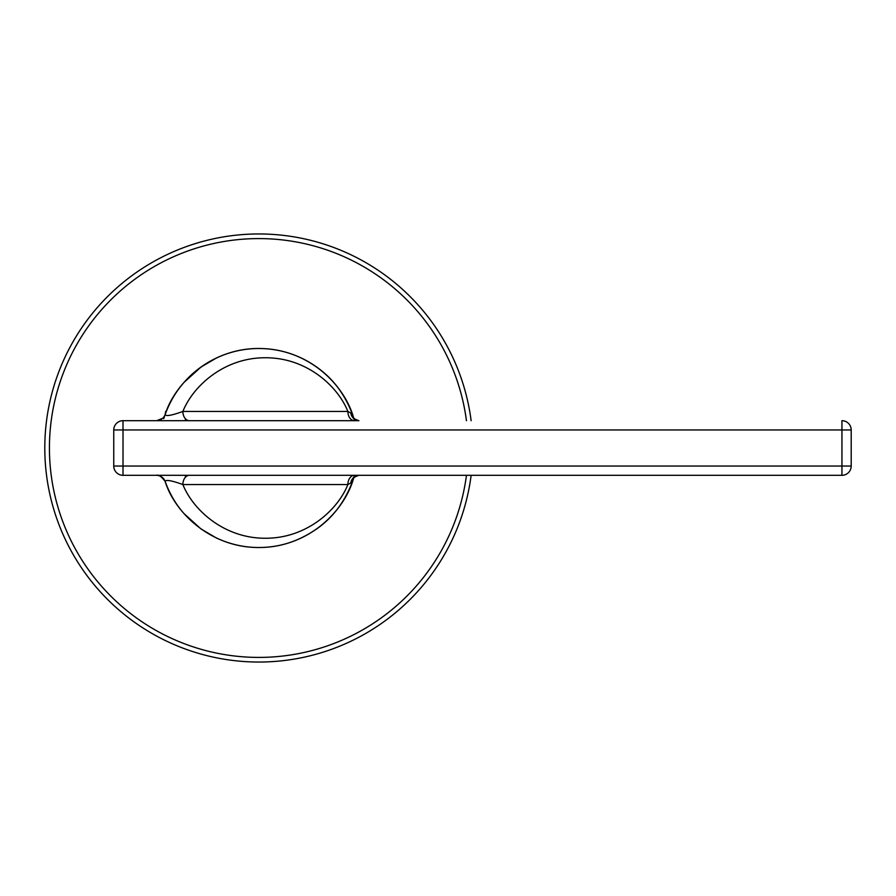 <?xml version="1.0" encoding="UTF-8"?>
<svg xmlns="http://www.w3.org/2000/svg" width="896" height="896" viewBox="0 0 896 896"><rect width="100%" height="100%" fill="white"/><g stroke="black" fill="none" stroke-linecap="round" stroke-linejoin="round"><path stroke-width="1.34" d="M185.685 476.963A78.669 78.669 0 0 1 185.058 475.306M185.058 420.694A78.669 78.669 0 0 1 185.685 419.037M165.67 411.443L165.133 414.557A9.251 9.251 90 0 1 156.408 420.694A9.251 9.251 0 0 0 156.453 420.694M354.435 420.694A9.251 6.541 -90 0 1 347.883 411.443L182.874 411.443C192.942 386.176 224.101 357.549 265.384 357.762C306.678 357.56 337.814 386.165 347.883 411.443L350.795 413.022L353.528 417.446C344.77 386.142 310.195 349.507 260.994 348.522C211.658 347.245 174.787 383.174 165.133 414.557C169.77 401.99 176.109 391.238 184.139 382.278L201.04 367.013L216.541 357.941C230.126 351.669 244.093 348.533 258.451 348.499C280.011 348.466 299.835 354.95 317.923 367.954C328.854 375.928 344.098 390.275 353.528 417.446L353.494 417.357C353.338 418.264 355.152 419.384 358.915 420.694L123.01 420.694A9.251 9.251 0 0 0 113.758 429.957L113.758 466.043L123.01 466.043L123.01 475.306L841.949 475.306L358.915 475.306A9.251 8.243 90 0 0 350.795 482.978L347.883 484.557A9.251 6.541 90 0 1 354.435 475.306M358.915 475.306C355.13 476.638 353.326 477.747 353.494 478.643L353.528 478.565C343.974 506.038 328.552 520.341 317.688 528.226C299.376 541.106 279.922 547.534 259.336 547.501C244.597 547.602 230.272 544.421 216.35 537.97L200.872 528.875L183.994 513.565C176.03 504.627 169.747 493.92 165.133 481.443A9.251 9.251 -49 0 0 161.672 476.941A9.251 9.251 -49 0 1 165.133 481.443C161.56 476.605 158.659 474.555 156.43 475.306L156.43 475.306C160.608 475.518 163.52 477.568 165.133 481.443C174.787 512.826 211.669 548.766 260.982 547.478C310.184 546.504 344.792 509.835 353.528 478.554L350.795 482.978M189.426 475.306A9.251 6.541 90 0 0 182.874 484.557L347.883 484.557C337.826 509.824 306.667 538.451 265.373 538.238C224.09 538.44 192.954 509.835 182.874 484.557C171.718 480.525 165.794 479.483 165.133 481.443L165.099 481.365A99.501 99.501 0 0 0 169.142 491.075M157.584 475.306L179.178 475.306M182.75 475.306L186.222 475.306M356.171 475.306L357.672 475.306M123.01 475.306A9.251 9.251 0 0 1 113.758 466.043A9.251 9.251 0 0 0 123.01 475.306M841.949 475.306L841.949 466.043L851.2 466.043A9.251 9.251 0 0 1 841.949 475.306A9.251 9.251 0 0 0 851.2 466.043L851.2 429.957L841.949 429.957L841.949 420.694A9.251 9.251 0 0 1 851.2 429.957M123.01 420.694L123.01 429.957L113.758 429.957M350.795 413.022A9.251 8.243 -90 0 0 358.915 420.694L358.77 420.694M357.672 420.694L356.171 420.694M187.734 420.694L186.222 420.694M158.995 420.694L157.584 420.694M156.71 420.694L162.613 418.32M158.704 420.403A9.251 9.251 0 0 0 165.133 414.557C165.794 416.517 171.707 415.475 182.874 411.443A9.251 6.541 -90 0 0 189.403 420.694M353.506 417.379A99.501 99.501 0 0 0 165.088 414.669M164.629 415.99A99.501 99.501 0 0 0 163.766 418.656M349.854 488.186A99.501 99.501 0 0 0 353.506 478.621L353.506 478.643M353.965 477.154A99.501 99.501 0 0 0 354.514 475.306L353.965 477.154M354.514 420.694A99.501 99.501 0 0 0 353.965 418.846M471.128 420.694A214.032 214.032 0 0 0 245.246 234.394A214.032 214.032 0 0 0 44.8 447.821A214.032 214.032 0 0 0 245.067 661.595A214.032 214.032 0 0 0 471.128 475.306M123.01 466.043L841.949 466.043L841.949 429.957L123.01 429.957L123.01 466.043M466.458 420.694A209.406 209.406 0 0 0 245.246 239.03A209.406 209.406 0 0 0 49.426 447.821A209.406 209.406 0 0 0 245.067 656.958A209.406 209.406 0 0 0 466.458 475.306M357.045 475.306L355.611 475.306M187.32 475.306L182.683 475.306M179.29 475.306L174.362 475.306M158.973 475.306L157.774 475.306M159.891 420.022L160.474 419.754M188.272 420.694L183.725 420.694M180.264 420.694L174.966 420.694M158.514 420.694L157.942 420.694M355.611 420.694L357.011 420.694"/></g></svg>
